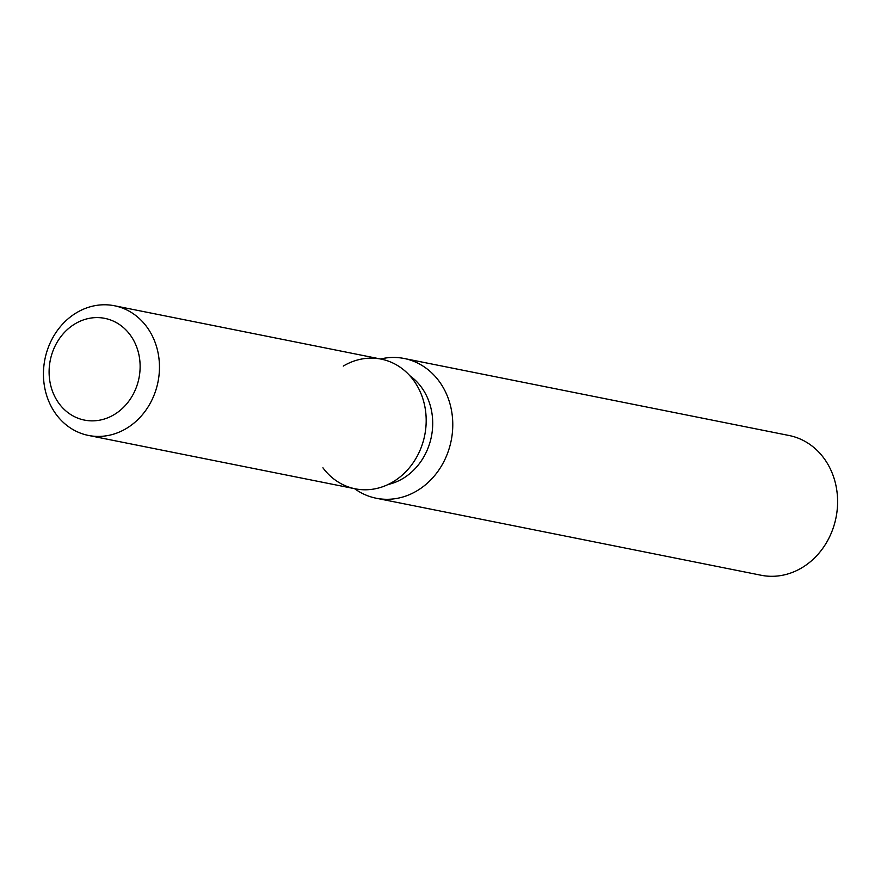<?xml version="1.0" encoding="UTF-8"?>
<svg xmlns="http://www.w3.org/2000/svg" width="881" height="881" viewBox="0 0 881 881"><rect width="100%" height="100%" fill="white"/><g stroke="black" fill="none" stroke-linecap="round" stroke-linejoin="round"><path stroke-width="1.32" d="M49.578 364.459A51.88 45.239 -78.7 0 0 84.444 420.094A51.88 45.239 -78.7 0 0 139.65 373.996A51.88 45.239 -78.7 0 0 104.795 318.36A51.88 45.239 -78.7 0 0 49.578 364.459A51.88 45.239 -78.7 0 0 84.444 420.094A51.88 45.239 -78.7 0 0 139.65 373.996A51.88 45.239 -78.7 0 0 104.795 318.36A51.88 45.239 -78.7 0 0 49.578 364.459M322.931 467.811A66.13 57.672 -78.7 0 0 383.4 486.477A66.13 57.672 -78.7 0 0 425.578 430.038A66.13 57.672 -78.7 0 0 402.65 369.029A66.13 57.672 -78.7 0 0 343.282 366.078M388.103 484.495A59.512 51.902 -78.7 0 0 432.164 431.899A59.512 51.902 -78.7 0 0 409.852 375.747M354.591 488.68A71.262 62.144 -78.7 0 0 376.286 498.25A71.262 62.144 -78.7 0 0 452.118 434.928A71.262 62.144 -78.7 0 0 404.247 358.501A71.262 62.144 -78.7 0 0 380.537 358.996M376.286 498.25L761.107 575.249A71.262 62.144 -78.7 0 0 836.95 511.916A71.262 62.144 -78.7 0 0 789.068 435.5L404.247 358.501M88.485 435.445L355.197 488.801A66.13 57.672 -78.7 0 0 425.578 430.038A66.13 57.672 -78.7 0 0 381.143 359.118L114.431 305.751A66.13 57.672 -78.7 0 0 44.05 364.525A66.13 57.672 -78.7 0 0 88.485 435.445A66.13 57.672 -78.7 0 0 158.855 376.672A66.13 57.672 -78.7 0 0 114.431 305.751"/></g></svg>
